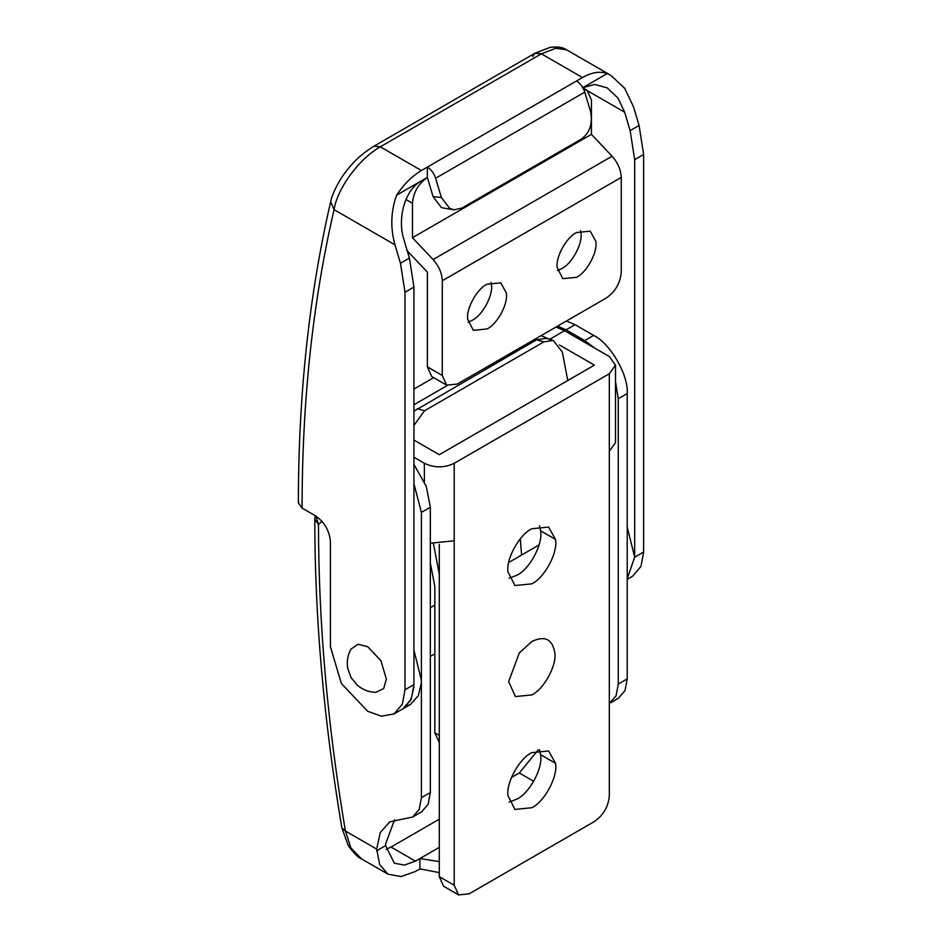 <?xml version="1.0" encoding="UTF-8"?>
<svg xmlns="http://www.w3.org/2000/svg" width="942" height="942" viewBox="0 0 942 942"><rect width="100%" height="100%" fill="white"/><g stroke="black" fill="none" stroke-linecap="round" stroke-linejoin="round"><path stroke-width="1.41" d="M627.219 527.025L634.673 557.169L627.219 578.694L634.673 557.169L643.621 552L641.007 566.342L632.706 576.139L627.219 579.306M406.485 706.135L410.477 704.439L418.295 695.714L421.333 682.891L421.404 680.301L413.938 650.168M410.477 704.439L403.023 708.749L410.842 700.012L413.868 687.201M350.942 649.144L358.113 644.246L367.71 646.718L380.886 660.636L386.35 679.005L383.7 688.543L375.87 692.311C369.288 692.217 363.271 690.003 357.807 685.658L351.154 677.793L347.68 668.161C346.644 661.237 347.728 654.902 350.942 649.144M554.814 652.853C556.969 665.134 544.017 689.203 531.771 694.937L515.415 696.562L508.645 681.596L519.336 652.924L531.771 641.549C544.759 635.32 552.448 639.076 554.814 652.853C556.969 665.134 544.017 689.203 531.771 694.937L515.415 696.562L508.645 681.596L519.336 652.924L531.771 641.549C544.759 635.32 552.448 639.076 554.814 652.853M321.964 521.256L318.49 524.447L314.781 519.278C314.816 618.188 323.848 721.089 341.887 827.983L345.42 831.044L350.895 847.93L361.528 858.892L388.01 874.188L401.127 876.566L415.434 871.468L419.908 868.889L419.908 858.551L439.525 861.636M316.041 516.157L318.49 524.447C318.514 622.58 327.486 724.787 345.42 831.044L376.682 849.095L379.685 864.674L388.01 874.188M386.008 849.366L391.036 847.046L415.434 861.129L404.424 865.062L394.345 863.225L385.643 845.61L385.631 843.926L394.557 819.799M511.412 777.55L519.301 772.993L538.129 749.962M532.348 342.24L531.017 341.463M439.29 872.598L419.908 868.889M415.434 861.129L439.29 847.353M521.597 555.05L520.29 538.765M615.503 381.71L618.27 398.725L618.27 684.045L616.08 695.726L609.321 703.486M557.499 326.168L566.071 329.841L584.711 340.604L594.602 348.034M413.938 464.441L426.267 486.343L430.341 507.22L430.341 792.54L428.163 804.232L421.604 811.863L412.667 817.02L389.764 821.836L380.227 832.622L376.682 849.095M391.036 847.046L439.29 819.187M566.448 321.01L575.02 324.672L593.66 335.434C610.263 343.288 628.714 375.257 627.219 393.556L627.219 678.888L625.029 690.568L618.482 698.199L609.533 703.356M413.938 483.729L421.404 512.389L421.404 797.709L419.214 809.39L412.667 817.02M413.938 411.159L536.575 339.803L546.054 338.331L553.284 340.427L543.817 341.899L536.575 339.803M417.259 408.687L424.501 410.783L413.938 425.419M567.79 380.509L562.339 352.084L553.284 340.427M439.29 742.543L434.815 732.829L434.815 586.442L430.341 563.139M433.485 543.899L439.29 574.149M424.501 410.783L543.817 341.899M576.516 277.313L562.798 278.667L557.158 267.457C555.556 257.107 566.389 237.278 576.516 232.533L590.222 231.179L595.768 241.164C598.052 251.349 587.125 272.32 576.516 277.313M580.555 230.684L580.849 232.544C583.145 242.742 572.206 263.713 561.597 268.694L557.546 270.542M487.026 328.97L473.308 330.336L467.668 319.126C466.078 308.764 476.899 288.947 487.026 284.201L500.732 282.835L506.278 292.821C508.562 303.018 497.635 323.989 487.026 328.97M491.065 282.353L491.359 284.213C493.655 294.41 482.728 315.382 472.107 320.362L468.056 322.211M441.339 197.443L449.746 208.5L454.174 209.819L441.48 207.687L433.073 196.631L441.339 197.443L435.628 178.238C433.979 173.257 431.224 169.536 427.362 167.087L427.362 177.426C418.366 183.714 413.397 192.321 412.455 203.248L405.967 199.516M442.281 375.469L446.649 385.125L431.73 376.517L427.362 366.862L442.281 375.469L442.281 280.751C441.963 273.156 438.901 266.091 433.096 259.556L612.076 156.231L591.423 134.365L591.423 99.923L587.054 90.267L583.687 89.29M446.649 385.125L457.188 384.089L606.342 297.978C615.338 291.69 620.307 283.071 621.249 272.144L621.249 177.426L442.281 280.751M612.076 156.231C617.881 162.766 620.943 169.831 621.249 177.426M406.708 250.278L427.362 272.144L427.362 366.862M433.096 259.556L412.455 237.702L412.455 203.248M412.455 237.702L591.423 134.365M555.462 539.366C558.288 551.918 544.829 577.729 531.771 583.863L514.897 585.535L507.95 571.735C505.984 558.995 519.313 534.597 531.771 528.745L548.644 527.073L555.462 539.366L540.543 530.758C543.369 543.31 529.922 569.109 516.852 575.244L509.175 578.211M539.448 525.777L540.543 530.758M555.462 763.256C558.288 775.796 544.829 801.607 531.771 807.741L514.897 809.413L507.95 795.625C505.984 782.873 519.313 758.475 531.771 752.634L548.644 750.962L555.462 763.256L540.543 754.648C543.369 767.188 529.922 792.999 516.852 799.134L509.175 802.101M539.448 749.667L540.543 754.648M424.383 481.727L424.383 463.299C434.321 468.021 444.271 468.021 454.209 463.299L454.209 885.244L458.577 894.9L469.128 893.852L594.402 821.518C603.398 815.23 608.379 806.623 609.321 795.696L609.321 373.75L615.503 365.143L609.321 356.535L564.576 330.701L556.004 327.039M458.577 894.9L443.658 886.292L439.29 876.637L439.29 544.37M615.503 365.143L615.503 442.646L609.321 451.253M454.209 540.802L430.341 543.216M413.938 440.055L439.29 454.692L594.402 365.143L559.407 344.937M549.916 339.45L541.097 335.646M424.383 463.299L413.938 457.282M609.321 373.75L454.209 463.299M532.725 56.508L535.056 53.176L550.128 47.347C557.664 46.476 563.128 47.288 566.531 49.785L555.674 48.301L541.379 53.812L380.309 146.811C359.42 158.433 337.248 188.4 334.069 209.666C312.779 301.581 302.123 401.045 302.076 508.079L298.379 502.922C298.402 395.004 309.176 294.587 330.689 201.635L334.069 209.666L394.981 244.826L400.456 263.254L409.405 258.084L413.938 287.075L413.938 684.61L411.324 698.94L403.023 708.749L394.074 713.918L402.375 704.11L404.989 689.779L413.938 684.61M634.673 557.169L634.673 159.634L643.621 154.464L639.088 125.474L633.613 107.058L624.57 88.148L610.899 75.395L607.249 73.558C600.03 70.956 591.776 72.287 582.474 77.538L541.379 53.812L535.056 53.176L373.974 146.175L380.309 146.811L421.404 170.526C412.101 176.024 403.835 184.232 396.617 195.171C390.812 211.385 390.259 227.94 394.981 244.826M409.405 258.084L403.93 239.668C396.912 217.696 405.296 189.483 421.404 180.864L427.362 177.426L433.073 196.631M582.839 87.665L594.543 84.439L607.19 87.865L618.023 98.133L624.664 112.228L630.139 130.644L639.088 125.474M454.174 209.819L461.957 208.041L581.273 139.157C589.904 132.74 592.977 123.461 590.481 111.333L584.782 92.128C583.122 87.147 580.366 83.426 576.516 80.977L582.474 77.538M394.074 713.918L381.428 716.203L367.71 711.304L341.345 683.468L330.418 646.718L330.418 541.662C329.464 530.735 324.495 522.115 315.499 515.827L302.076 508.079M400.456 263.254L404.989 292.244L404.989 689.779M396.617 195.171L421.404 180.864M421.404 170.526L576.516 80.977M643.621 154.464L643.621 552M634.673 159.634L630.139 130.644M582.474 87.865L607.249 73.558M533.725 781.318L519.301 772.993M447.332 385.478L413.938 404.754M584.711 340.604L593.66 335.434M566.071 329.841L575.02 324.672M618.27 684.045L627.219 678.888M618.27 398.725L627.219 393.556M376.682 850.779L385.643 845.61M421.404 797.709L430.341 792.54M421.404 512.389L430.341 507.22M434.815 732.829L439.29 735.408M439.29 876.637L454.209 885.244M564.576 330.701L549.669 339.308M624.664 112.228L588.444 91.315M435.628 178.238L584.782 92.128M404.989 292.244L413.938 287.075M434.815 653.854L430.341 656.433M539.059 544.959L508.715 562.48M434.815 605.141L430.341 607.731M314.781 519.278L315.287 515.71M341.887 827.983L348.305 845.704C354.286 853.723 358.702 858.115 361.528 858.892M413.938 389.058L433.697 377.648M587.054 90.267L582.98 87.912M373.974 146.175C363.129 152.84 354.074 160.941 346.833 170.478C336.989 182.407 331.054 197.914 330.689 201.635M566.531 49.785L610.899 75.395"/></g></svg>
